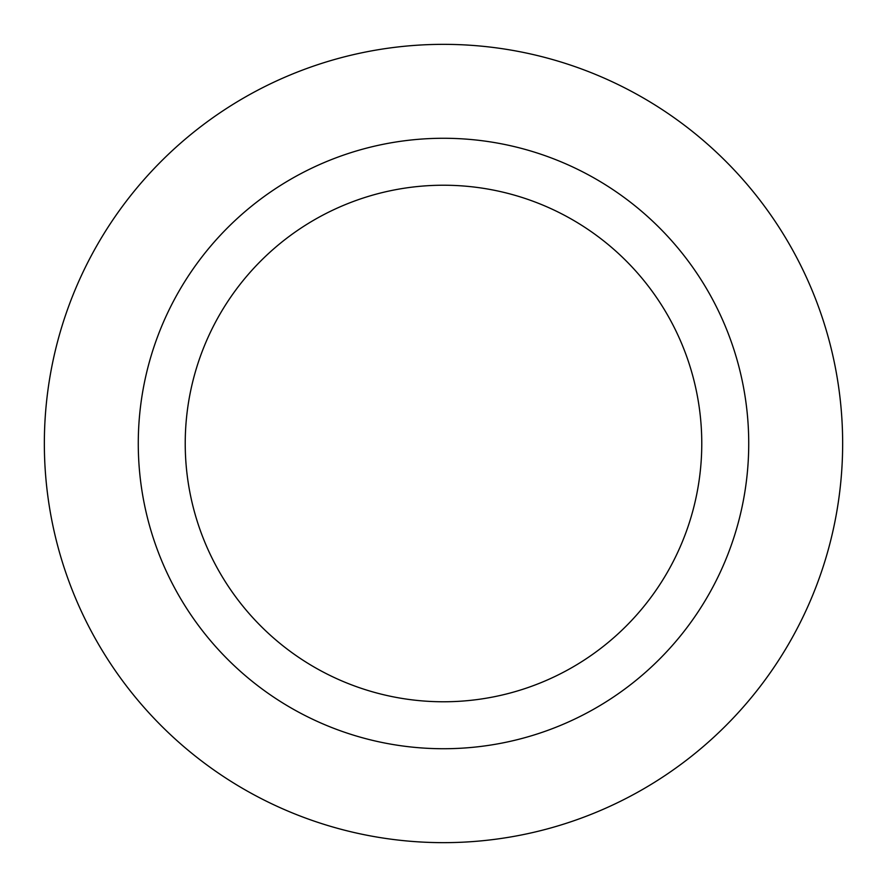 <?xml version="1.0" encoding="UTF-8"?>
<svg xmlns="http://www.w3.org/2000/svg" width="887" height="887" viewBox="0 0 887 887"><rect width="100%" height="100%" fill="white"/><g stroke="black" fill="none" stroke-linecap="round" stroke-linejoin="round"><path stroke-width="1.33" d="M701.772 443.5A258.272 258.272 0 0 1 443.5 701.772A258.272 258.272 0 0 1 185.228 443.5A258.272 258.272 0 0 1 443.5 185.228A258.272 258.272 0 0 1 701.772 443.5M748.728 443.5A305.228 305.228 0 0 1 443.5 748.728A305.228 305.228 0 0 1 138.272 443.5A305.228 305.228 0 0 1 443.5 138.272A305.228 305.228 0 0 1 748.728 443.5M842.65 443.5A399.15 399.15 0 0 1 443.5 842.65A399.15 399.15 0 0 1 44.35 443.5A399.15 399.15 0 0 1 443.5 44.35A399.15 399.15 0 0 1 842.65 443.5"/></g></svg>
